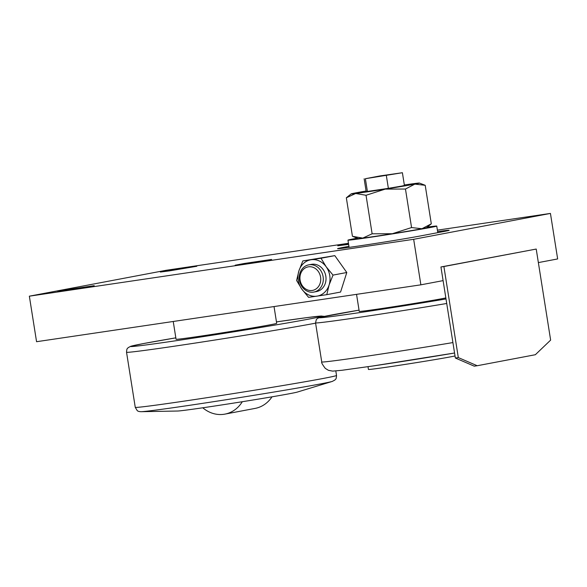 <?xml version="1.0" encoding="UTF-8"?>
<svg xmlns="http://www.w3.org/2000/svg" width="587" height="587" viewBox="0 0 587 587"><rect width="100%" height="100%" fill="white"/><g stroke="black" fill="none" stroke-linecap="round" stroke-linejoin="round"><path stroke-width="0.88" d="M169.474 270.878L160.383 272.045L169.327 270.336L196.799 266.271L169.474 270.878M66.889 290.294L57.797 291.46L66.749 289.751L94.221 285.686L66.889 290.294M348.627 244.361L337.76 245.792L348.539 243.781M244.265 264.04L235.174 265.207L244.126 263.504L271.598 259.439L244.265 264.04M274.034 306.561L276.682 323.327A50.944 0.888 171 0 1 269.925 324.846A50.944 0.888 171 0 1 213.397 334.216A50.944 0.888 171 0 1 176.056 339.264L173.238 321.478M332.286 381.418L334.935 380.009C335.639 378.784 336.226 379.98 336.52 375.453A101.881 1.776 -9 0 1 323.004 378.498A101.881 1.776 -9 0 1 185.514 400.921A101.881 1.776 -9 0 1 135.259 407.327L137.226 410.607C137.879 411.282 139.185 411.648 141.129 411.692A97.523 1.702 171 0 0 188.456 405.478A97.523 1.702 171 0 0 320.054 384.008A97.523 1.702 171 0 0 332.286 381.418L297.411 392.05A61.129 1.064 171 0 1 207.248 407.129A61.129 1.064 171 0 1 177.582 411.025L141.129 411.692A97.523 1.702 171 0 1 140.975 411.692M202.764 407.782A32.601 28.176 -100.7 0 0 223.948 414.283A32.601 28.176 -100.7 0 0 224.909 414.121A32.601 28.176 -100.7 0 0 242.299 401.721M299.436 280.219A13.839 11.96 -100.7 0 0 313.847 292.069A13.839 11.96 -100.7 0 0 323.107 276.719A13.839 11.96 -100.7 0 0 308.696 264.869A13.839 11.96 -100.7 0 0 299.436 280.219M300.111 280.16A11.967 10.346 -100.7 0 0 312.218 290.462A11.967 10.346 -100.7 0 0 320.583 277.13A11.967 10.346 -100.7 0 0 308.476 266.821A11.967 10.346 -100.7 0 0 300.111 280.16M313.847 292.069L316.569 291.556A13.839 11.96 -100.7 0 0 325.829 276.206A13.839 11.96 -100.7 0 0 311.418 264.355L308.696 264.869M333.012 275.105L326.203 266.828A18.439 15.937 -100.7 0 0 311.11 259.74A18.439 15.937 -100.7 0 0 298.9 270.871A18.439 15.937 -100.7 0 0 298.225 280.285A18.439 15.937 -100.7 0 0 301.784 289.083A18.439 15.937 -100.7 0 0 316.877 296.164A18.439 15.937 -100.7 0 0 329.087 285.04A18.439 15.937 -100.7 0 0 329.762 275.619A18.439 15.937 -100.7 0 0 326.203 266.828L321.03 258.243L302.819 260.936L298.9 270.871L296.604 280.491L301.784 289.083L308.586 297.36L326.798 294.659L329.087 285.04L333.012 275.105L346.792 272.5L340.57 292.055L326.798 294.659M321.03 258.243L334.803 255.631L302.819 260.936M334.803 255.631L346.792 272.5M437.623 231.594A44.95 0.785 171 0 1 449.158 230.295A44.95 0.785 171 0 1 443.192 231.638L420.395 235.952A44.95 0.785 171 0 1 370.522 244.221A44.95 0.785 171 0 1 337.569 248.675A44.95 0.785 171 0 1 343.534 247.332L348.935 246.305M272.001 396.827A32.601 28.176 79.3 0 1 255.14 408.398L224.909 414.121M455.358 358.019L474.259 366.163L477.216 365.73L458.315 357.586L455.358 358.019L440.94 266.968L536.217 249.057L550.635 340.108L535.344 354.724L477.216 365.73M458.315 357.586L443.897 266.527L440.94 266.968M443.897 266.527L536.217 249.057M443.104 280.623L420.879 284.827L413.666 239.305L550.437 213.419L557.65 258.94L538.36 262.594M420.879 284.827L36.563 341.707L29.35 296.178L413.666 239.305M550.437 213.419L437.396 230.148M348.458 243.304L166.121 270.291L29.35 296.178M455.035 355.971A44.95 0.785 171 0 1 451.264 356.72A44.95 0.785 171 0 1 401.383 364.989A44.95 0.785 171 0 1 368.438 369.436L368.005 366.692M364.145 178.778L366.163 191.523L367.396 191.45L365.371 178.705L402.396 172.717L380.193 175.895L365.371 178.705M386.349 175.601L388.367 188.346L401.846 186.042L404.414 185.463L402.396 172.717M366.083 191.032A34.574 0.602 -9 0 0 355.722 192.874A34.574 0.602 -9 0 0 351.151 193.886L346.337 197.79L355.7 193.483A34.574 0.602 -9 0 0 368.188 191.729A34.574 0.602 -9 0 0 385.263 189.109A34.574 0.602 -9 0 0 414.848 184.12L425.208 185.301L419.419 183.071A34.574 0.602 -9 0 0 414.877 183.504A34.574 0.602 -9 0 0 404.333 184.971M351.151 193.886A34.574 0.602 -9 0 0 355.7 193.483L366.031 195.28L385.263 189.109L405.463 189.036L414.848 184.12A34.574 0.602 -9 0 0 419.419 183.071M425.208 185.301L431.306 223.816L421.921 228.739L411.56 227.558L392.329 233.729L372.129 233.795L362.766 238.102L352.435 236.304L346.337 197.79M430.755 224.271L426.492 227.727A34.574 0.602 171 0 1 421.921 228.739A34.574 0.602 171 0 1 392.329 233.729A34.574 0.602 171 0 1 375.254 236.348A34.574 0.602 171 0 1 362.766 238.102A34.574 0.602 171 0 1 358.224 238.535L353.257 236.634M357.285 238.175A44.95 0.785 -9 0 0 353.924 238.799A44.95 0.785 -9 0 0 347.959 240.142A44.95 0.785 -9 0 0 380.912 235.688A44.95 0.785 -9 0 0 430.785 227.426A44.95 0.785 -9 0 0 436.75 226.083A44.95 0.785 -9 0 0 427.27 227.096M445.841 297.925A44.95 0.785 171 0 1 442.07 298.673A44.95 0.785 171 0 1 392.189 306.942A44.95 0.785 171 0 1 359.244 311.389L356.544 294.351M411.56 227.558L405.463 189.036M372.129 233.795L366.031 195.28M367.396 191.45L388.367 188.346M324.508 316.364L320.847 316.041L306.685 317.648L276.462 321.903A96.811 1.688 -9 0 1 309.144 319.042A96.811 1.688 -9 0 1 178.499 340.357A96.811 1.688 -9 0 1 143.595 343.542A96.811 1.688 -9 0 1 175.829 337.841L143.448 343.571L130.813 346.257L128.142 347.665C127.416 348.905 126.814 347.739 126.535 352.237A101.881 1.776 -9 0 0 176.79 345.838A101.881 1.776 -9 0 0 314.272 323.408A101.881 1.776 -9 0 0 315.601 323.158M343.659 248.11L343.534 247.332M446.722 303.486A89.899 1.57 171 0 1 359.89 317.215A89.899 1.57 171 0 1 315.549 322.865L321.742 361.944A89.899 1.57 171 0 0 366.083 356.294A89.899 1.57 171 0 0 452.915 342.573M315.549 322.865L316.327 319.541L317.618 318.308L320.429 317.266L359.046 310.141A85.401 1.49 -9 0 0 361.409 312.35A85.401 1.49 -9 0 0 446.003 298.959M321.742 361.944C321.199 362.37 322.38 364.52 325.293 368.387L328.412 370.302L332.697 371.123L342.016 370.272L372.994 365.958L454.565 353.007A79.113 1.379 171 0 1 373.105 365.943M336.52 375.453L335.808 370.962M135.259 407.327L126.535 352.237M347.959 240.142L349.104 247.376M436.75 226.083L437.792 232.665"/></g></svg>
